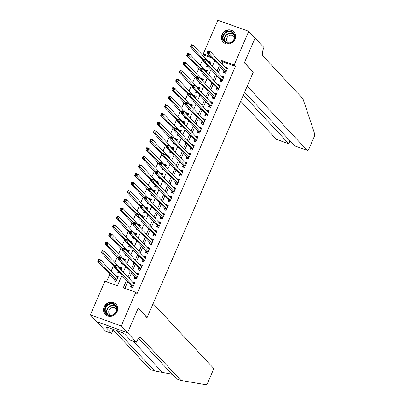 <?xml version="1.0" encoding="UTF-8"?>
<svg xmlns="http://www.w3.org/2000/svg" width="405" height="405" viewBox="0 0 405 405"><rect width="100%" height="100%" fill="white"/><g stroke="black" fill="none" stroke-linecap="round" stroke-linejoin="round"><path stroke-width="0.61" d="M234.976 39.27A7.391 6.804 136.9 0 1 223.064 41.983A7.391 6.804 136.9 0 1 221.95 34.602A7.391 6.804 136.9 0 1 233.862 31.889A7.391 6.804 136.9 0 1 234.976 39.27M117.131 311.592A7.391 6.804 136.9 0 1 105.219 314.305A7.391 6.804 136.9 0 1 104.11 306.924A7.391 6.804 136.9 0 1 116.022 304.206A7.391 6.804 136.9 0 1 117.131 311.592M211.856 57.89L204.545 55.267L203.28 53.916L217.844 20.25L248.731 31.322L255.059 38.095L244.387 62.75L253.246 72.232L147.096 317.535L138.237 308.053L127.565 332.713L96.679 321.641L90.35 314.872L104.92 281.207L117.44 285.697L121.91 275.365M204.545 55.267L203.938 56.675M202.571 59.834L200.227 65.251M198.86 68.41L196.511 73.826M195.144 76.985L192.8 82.402M191.433 85.561L189.089 90.978M187.723 94.137L185.379 99.559M184.012 102.718L181.668 108.135M180.301 111.294L177.957 116.711M176.59 119.87L174.241 125.287M172.874 128.446L170.53 133.868M169.163 137.027L166.819 142.444M165.453 145.603L163.109 151.019M161.742 154.178L159.398 159.595M158.031 162.754L155.687 168.171M154.32 171.33L151.976 176.752M150.609 179.911L148.26 185.328M146.894 188.487L144.55 193.904M143.183 197.063L140.839 202.48M139.472 205.639L137.128 211.061M135.761 214.22L133.417 219.637M132.05 222.796L129.706 228.212M128.339 231.371L125.99 236.788M124.624 239.947L122.28 245.364M120.913 248.523L118.569 253.945M117.202 257.104L114.858 262.521M113.491 265.68L111.147 271.097M109.78 274.256L106.525 281.779M224.041 70.931L223.393 72.429L225.479 73.178L227.706 68.03L225.62 67.286L225.408 67.772M220.33 79.507L219.682 81.005L221.768 81.754L223.995 76.611L221.91 75.862L221.697 76.348M216.619 88.082L215.971 89.586L218.057 90.33L220.285 85.187L218.194 84.437L217.986 84.923M212.909 96.658L212.255 98.162L214.346 98.911L216.569 93.763L214.483 93.013L214.275 93.499M209.198 105.239L208.545 106.738L210.63 107.487L212.858 102.338L210.772 101.589L210.565 102.08M205.482 113.815L204.834 115.314L206.92 116.063L209.147 110.914L207.061 110.17L206.849 110.656M201.771 122.391L201.123 123.889L203.209 124.639L205.436 119.495L203.35 118.746L203.138 119.232M198.06 130.967L197.412 132.47L199.498 133.215L201.725 128.071L199.64 127.322L199.427 127.808M194.349 139.543L193.701 141.046L195.787 141.796L198.015 136.647L195.924 135.898L195.716 136.384M190.639 148.124L189.985 149.622L192.076 150.371L194.304 145.223L192.213 144.479L192.005 144.965M186.928 156.7L186.275 158.198L188.36 158.947L190.588 153.804L188.502 153.055L188.295 153.541M183.212 165.275L182.564 166.779L184.65 167.523L186.877 162.38L184.791 161.63L184.579 162.116M179.501 173.851L178.853 175.355L180.939 176.104L183.166 170.956L181.081 170.206L180.868 170.692M175.79 182.432L175.142 183.931L177.228 184.68L179.456 179.531L177.37 178.782L177.157 179.273M172.079 191.008L171.431 192.507L173.517 193.256L175.745 188.112L173.659 187.363L173.446 187.849M168.369 199.584L167.716 201.082L169.806 201.832L172.034 196.688L169.943 195.939L169.735 196.425M164.658 208.16L164.005 209.663L166.096 210.408L168.318 205.264L166.232 204.515L166.025 205.001M160.942 216.736L160.294 218.239L162.38 218.989L164.607 213.84L162.521 213.091L162.309 213.577M157.231 225.317L156.583 226.815L158.669 227.564L160.896 222.416L158.811 221.672L158.598 222.158M153.52 233.893L152.872 235.391L154.958 236.14L157.186 230.997L155.1 230.248L154.887 230.734M149.81 242.468L149.161 243.972L151.247 244.716L153.475 239.573L151.389 238.823L151.176 239.309M146.099 251.044L145.451 252.548L147.536 253.297L149.764 248.149L147.673 247.399L147.466 247.885M142.388 259.625L141.735 261.124L143.826 261.873L146.048 256.724L143.962 255.98L143.755 256.466M138.677 268.201L138.024 269.7L140.11 270.449L142.337 265.305L140.251 264.556L140.044 265.042M134.961 276.777L134.313 278.281L136.399 279.025L138.626 273.881L136.541 273.132L136.328 273.618M117.784 277.486L116.134 275.724L115.926 276.21M114.559 279.369L113.906 280.867L115.997 281.617L118.219 276.473L116.134 275.724M121.495 268.91L119.845 267.148L119.637 267.634M118.068 271.254L117.622 272.292L119.718 273.016M125.206 260.334L123.56 258.567L123.348 259.058M121.783 262.673L121.333 263.716L123.429 264.44M128.917 251.753L127.271 249.991L127.059 250.477M125.494 254.097L125.044 255.14L127.14 255.859M132.627 243.177L130.982 241.415L130.769 241.901M129.205 245.521L128.755 246.564L130.85 247.283M136.338 234.601L134.693 232.84L134.48 233.326M132.916 236.945L132.465 237.983L134.566 238.707M140.054 226.025L138.404 224.264L138.196 224.75M136.627 228.364L136.176 229.407L138.277 230.131M143.765 217.45L142.115 215.683L141.907 216.169M140.338 219.788L139.887 220.831L141.988 221.55M147.476 208.869L145.83 207.107L145.618 207.593M144.053 211.213L143.603 212.255L145.699 212.974M151.186 200.293L149.541 198.531L149.329 199.017M147.764 202.637L147.314 203.674L149.41 204.398M154.897 191.717L153.252 189.955L153.039 190.441M151.475 194.061L151.024 195.099L153.12 195.823M158.608 183.141L156.963 181.374L156.75 181.86M155.186 185.48L154.735 186.523L156.836 187.247M162.324 174.56L160.674 172.798L160.466 173.284M158.897 176.904L158.446 177.947L160.547 178.666M166.035 165.984L164.384 164.222L164.177 164.708M162.607 168.328L162.157 169.371L164.258 170.09M169.746 157.408L168.095 155.647L167.888 156.133M166.323 159.752L165.873 160.79L167.969 161.514M173.456 148.832L171.811 147.071L171.598 147.557M170.034 151.171L169.584 152.214L171.679 152.938M177.167 140.257L175.522 138.49L175.309 138.976M173.745 142.595L173.294 143.638L175.39 144.357M180.878 131.676L179.233 129.914L179.02 130.4M177.456 134.02L177.005 135.062L179.101 135.781M184.594 123.1L182.944 121.338L182.731 121.824M181.167 125.444L180.716 126.481L182.817 127.205M188.305 114.524L186.654 112.762L186.447 113.248M184.877 116.868L184.427 117.906L186.528 118.63M192.016 105.948L190.365 104.181L190.158 104.667M188.588 108.287L188.138 109.33L190.239 110.054M195.726 97.367L194.081 95.605L193.868 96.091M192.304 99.711L191.854 100.754L193.949 101.473M199.437 88.791L197.792 87.029L197.579 87.515M196.015 91.135L195.564 92.173L197.66 92.897M203.148 80.215L201.503 78.454L201.29 78.94M199.726 82.559L199.275 83.597L201.371 84.321M206.859 71.639L205.214 69.878L205.001 70.364M203.437 73.978L202.986 75.021L205.087 75.745M121.085 269.857L121.935 267.892L119.845 267.148M124.796 261.281L125.646 259.316L123.56 258.567M128.506 252.7L129.357 250.741L127.271 249.991M132.217 244.124L133.068 242.165L130.982 241.415M135.933 235.548L136.779 233.589L134.693 232.84M139.644 226.972L140.489 225.008L138.404 224.264M143.355 218.391L144.205 216.432L142.115 215.683M147.066 209.815L147.916 207.856L145.83 207.107M150.776 201.239L151.627 199.28L149.541 198.531M154.487 192.664L155.338 190.699L153.252 189.955M158.203 184.088L159.049 182.123L156.963 181.374M161.914 175.507L162.759 173.548L160.674 172.798M165.625 166.931L166.47 164.972L164.384 164.222M169.336 158.355L170.186 156.396L168.095 155.647M173.046 149.779L173.897 147.815L171.811 147.071M176.757 141.198L177.608 139.239L175.522 138.49M180.468 132.622L181.319 130.663L179.233 129.914M184.184 124.046L185.029 122.087L182.944 121.338M187.895 115.471L188.74 113.506L186.654 112.762M191.606 106.895L192.456 104.93L190.365 104.181M195.316 98.314L196.167 96.355L194.081 95.605M199.027 89.738L199.878 87.779L197.792 87.029M202.738 81.162L203.588 79.203L201.503 78.454M206.454 72.586L207.299 70.622L205.214 69.878M207.147 65.402L206.697 66.445L208.798 67.164M210.165 64.005L211.01 62.046L208.924 61.297L208.717 61.783M126.527 280.3L123.282 287.788L135.807 292.278L137.072 293.63L235.427 66.344L222.907 61.854L221.95 64.066M220.583 67.225L218.239 72.647M216.872 75.806L214.523 81.223M213.157 84.382L210.813 89.799M209.446 92.958L207.102 98.374M205.735 101.534L203.391 106.955M202.024 110.114L199.68 115.531M198.313 118.69L195.969 124.107M194.602 127.266L192.253 132.683M190.887 135.842L188.543 141.259M187.176 144.418L184.832 149.84M183.465 152.999L181.121 158.416M179.754 161.575L177.41 166.992M176.043 170.151L173.699 175.567M172.333 178.727L169.984 184.148M168.617 187.307L166.273 192.724M164.906 195.883L162.562 201.3M161.195 204.459L158.851 209.876M157.484 213.035L155.14 218.452M153.773 221.611L151.429 227.033M150.063 230.192L147.719 235.609M146.352 238.768L144.003 244.185M142.636 247.344L140.292 252.76M138.925 255.919L136.581 261.341M135.214 264.5L132.87 269.917M131.504 273.076L129.16 278.493M127.793 281.652L124.887 288.365M131.25 285.353L130.602 286.856L132.688 287.606L134.916 282.457L132.83 281.708L132.617 282.194M146.828 317.439L147.096 317.535M127.565 332.713L121.237 325.944L90.35 314.872M248.731 31.322L234.161 64.987L221.641 60.497L220.684 62.714M235.427 66.344L234.161 64.987M135.807 292.278L121.237 325.944M219.318 65.873L216.974 71.29M215.607 74.449L213.258 79.866M211.891 83.025L209.547 88.447M208.18 91.606L205.836 97.023M204.469 100.182L202.125 105.599M200.758 108.758L198.415 114.175M197.048 117.334L194.704 122.755M193.337 125.909L190.988 131.331M189.621 134.49L187.277 139.907M185.91 143.066L183.566 148.483M182.199 151.642L179.855 157.059M178.489 160.218L176.145 165.64M174.778 168.799L172.434 174.216M171.067 177.375L168.718 182.792M167.351 185.951L165.007 191.368M163.64 194.527L161.296 199.948M159.929 203.107L157.585 208.524M156.219 211.683L153.875 217.1M152.508 220.259L150.164 225.676M148.797 228.835L146.453 234.252M145.086 237.411L142.737 242.833M141.37 245.992L139.026 251.409M137.66 254.568L135.316 259.985M133.949 263.144L131.605 268.561M130.238 271.72L127.894 277.142M210.59 56.538L203.28 53.916M123.277 272.206L125.626 266.784M126.993 263.625L129.337 258.208M130.704 255.049L133.048 249.632M134.414 246.473L136.758 241.056M138.125 237.897L140.469 232.475M141.836 229.316L144.18 223.899M145.547 220.74L147.896 215.323M149.263 212.164L151.607 206.747M152.974 203.588L155.317 198.172M156.684 195.013L159.028 189.591M160.395 186.432L162.739 181.015M164.106 177.856L166.45 172.439M167.817 169.28L170.161 163.863M171.533 160.704L173.877 155.282M175.244 152.123L177.587 146.706M178.954 143.547L181.298 138.13M182.665 134.971L185.009 129.554M186.376 126.395L188.72 120.979M190.087 117.82L192.431 112.398M193.798 109.239L196.147 103.822M197.513 100.663L199.857 95.246M201.224 92.087L203.568 86.67M204.935 83.511L207.279 78.089M208.646 74.93L210.99 69.513M212.357 66.354L214.701 60.937M222.907 61.854L221.641 60.497M134.475 283.47L132.83 281.708M210.575 63.058L208.924 61.297M138.186 274.894L136.541 273.132M141.902 266.318L140.251 264.556M145.613 257.742L143.962 255.98M149.323 249.166L147.673 247.399M153.034 240.585L151.389 238.823M156.745 232.009L155.1 230.248M160.456 223.433L158.811 221.672M164.172 214.858L162.521 213.091M167.883 206.277L166.232 204.515M171.593 197.701L169.943 195.939M175.304 189.125L173.659 187.363M179.015 180.549L177.37 178.782M182.726 171.968L181.081 170.206M186.437 163.392L184.791 161.63M190.153 154.816L188.502 153.055M193.863 146.24L192.213 144.479M197.574 137.665L195.924 135.898M201.285 129.084L199.64 127.322M204.996 120.508L203.35 118.746M208.707 111.932L207.061 110.17M212.423 103.356L210.772 101.589M216.133 94.775L214.483 93.013M219.844 86.199L218.194 84.437M223.555 77.623L221.91 75.862M227.266 69.047L225.62 67.286M133.615 283.262L134.455 283.525M131.782 287.277L131.524 285.733A0.947 0.334 109.7 0 0 131.453 285.571L114.316 267.239L115.248 265.093L117.334 265.842L134.268 283.956M116.098 265.908L117.334 265.842L116.402 267.983L114.316 267.239L114.893 266.465L115.729 266.763L116.098 265.908L115.263 265.609L114.893 266.465M133.336 286.102L116.402 267.983L115.729 266.763M115.248 265.093L115.263 265.609M117.759 277.541L116.918 277.273M117.572 277.972L100.637 259.858L99.711 262L97.625 261.25L114.762 279.587A0.947 0.334 -70.3 0 1 114.828 279.749L115.086 281.293M98.197 260.481L97.625 261.25L98.552 259.109L100.637 259.858L98.572 259.625L98.197 260.481L99.033 260.779L99.407 259.924M99.033 260.779L99.711 262L116.645 280.118M98.572 259.625L98.552 259.109M116.954 308.326A6.399 5.888 136.9 0 1 111.471 315.495A6.399 5.888 136.9 0 1 104.692 310.62A6.399 5.888 136.9 0 1 110.175 303.451A6.399 5.888 136.9 0 1 116.954 308.326M105.27 310.67A5.923 5.452 -43.1 0 0 106.621 313.652A5.923 5.452 -43.1 0 0 113.213 314.619A5.923 5.452 -43.1 0 0 116.625 308.549A5.923 5.452 -43.1 0 0 115.278 305.562A5.923 5.452 -43.1 0 0 108.687 304.6A5.923 5.452 -43.1 0 0 105.27 310.67M116.61 309.876A4.217 3.883 -43.1 0 0 115.881 308.706A4.217 3.883 -43.1 0 0 111.183 308.018A4.217 3.883 -43.1 0 0 108.753 312.341A4.217 3.883 -43.1 0 0 109.715 314.467A4.217 3.883 -43.1 0 0 110.833 315.277M116.726 305.117A7.346 6.763 -43.1 0 0 116.189 304.459A7.346 6.763 -43.1 0 0 108.014 303.264A7.346 6.763 -43.1 0 0 103.781 310.787A7.346 6.763 -43.1 0 0 105.457 314.488A7.346 6.763 -43.1 0 0 106.08 315.07M234.799 36.01A6.399 5.888 136.9 0 1 229.311 43.178A6.399 5.888 136.9 0 1 222.532 38.298A6.399 5.888 136.9 0 1 228.02 31.129A6.399 5.888 136.9 0 1 234.799 36.01M223.114 38.348A5.923 5.452 -43.1 0 0 224.466 41.335A5.923 5.452 -43.1 0 0 231.058 42.297A5.923 5.452 -43.1 0 0 234.47 36.227A5.923 5.452 -43.1 0 0 233.118 33.245A5.923 5.452 -43.1 0 0 226.527 32.279A5.923 5.452 -43.1 0 0 223.114 38.348M234.454 37.559A4.217 3.883 -43.1 0 0 233.72 36.384A4.217 3.883 -43.1 0 0 229.027 35.701A4.217 3.883 -43.1 0 0 226.597 40.019A4.217 3.883 -43.1 0 0 227.559 42.145A4.217 3.883 -43.1 0 0 228.678 42.955M234.571 32.795A7.346 6.763 -43.1 0 0 234.034 32.137A7.346 6.763 -43.1 0 0 225.858 30.942A7.346 6.763 -43.1 0 0 221.626 38.47A7.346 6.763 -43.1 0 0 223.297 42.171A7.346 6.763 -43.1 0 0 223.919 42.753M113.101 329.797L150.088 369.37L154.659 371.005L172.145 374.25M153.125 303.593L213.116 367.775A2.845 1.007 109.7 0 1 212.762 371.162L207.694 382.872A2.845 1.007 109.7 0 1 206.039 384.75L180.974 380.442L140.981 337.654A6.637 2.344 109.7 0 0 140.621 337.411A6.637 2.344 109.7 0 0 136.612 341.764L136.404 342.235L127.545 332.758L138.181 308.185L147.04 317.662L153.125 303.593M136.404 342.235L130.354 340.063L124.684 333.998L123.348 333.517L122.588 332.707L106.48 326.931L107.239 327.746L105.902 327.265L111.572 333.33L105.523 331.163L96.679 321.641M96.663 321.681L127.545 332.758M180.974 380.442L176.403 378.802L138.642 338.403M116.979 330.698L154.659 371.005M111.572 333.33L113.289 329.371M107.239 327.746L107.441 327.275M240.717 101.184L276.321 139.274L288.8 143.75L290.046 140.869M243.344 95.119L288.912 143.841L276.473 139.381A2.845 1.007 -70.3 0 1 276.321 139.274M253.302 72.1L247.217 86.169L307.203 150.351A2.845 1.007 109.7 0 0 307.36 150.452A2.845 1.007 109.7 0 0 309.076 148.589L314.143 136.88A2.845 1.007 109.7 0 0 314.65 133.766L302.899 98.688L262.906 55.9A6.637 2.344 -70.3 0 1 263.731 48.003L263.933 47.527L255.079 38.05L244.443 62.623L253.039 72.009M244.59 92.234L294.724 145.876L307.203 150.351M307.36 150.452L294.724 145.876M290.188 141.021L288.912 143.841M137.325 274.681L138.166 274.949M135.493 278.701L135.235 277.157A0.947 0.334 109.7 0 0 135.164 276.995L118.027 258.658L118.959 256.517L121.044 257.266L137.978 275.38M119.809 257.332L121.044 257.266L120.118 259.408L118.027 258.658L118.604 257.889L119.44 258.188L119.809 257.332L118.974 257.033L118.604 257.889M137.052 277.526L120.118 259.408L119.44 258.188M118.959 256.517L118.974 257.033M141.036 266.105L141.877 266.368M139.204 270.125L138.945 268.581A0.947 0.334 109.7 0 0 138.88 268.419L121.743 250.082L122.669 247.941L124.755 248.685L141.689 266.804M123.52 248.756L124.755 248.685L123.829 250.832L121.743 250.082L122.315 249.313L123.15 249.612L123.52 248.756L122.69 248.452L122.315 249.313M140.763 268.95L123.829 250.832L123.15 249.612M122.669 247.941L122.69 248.452M144.747 257.529L145.587 257.793M142.914 261.549L142.656 260.005A0.947 0.334 109.7 0 0 142.59 259.838L125.454 241.507L126.38 239.36L128.466 240.109L145.4 258.228M127.236 240.175L128.466 240.109L127.54 242.256L125.454 241.507L126.026 240.737L126.861 241.036L127.236 240.175L126.4 239.876L126.026 240.737M144.474 260.369L127.54 242.256L126.861 241.036M126.38 239.36L126.4 239.876M148.463 248.953L149.298 249.217M146.63 252.968L146.367 251.424A0.947 0.334 109.7 0 0 146.301 251.262L129.165 232.931L130.091 230.784L132.177 231.533L149.111 249.652M130.947 231.599L132.177 231.533L131.25 233.675L129.165 232.931L129.742 232.156L130.572 232.46L130.947 231.599L130.111 231.301L129.742 232.156M148.184 251.794L131.25 233.675L130.572 232.46M130.091 230.784L130.111 231.301M121.47 268.96L120.629 268.697M118.66 271.882L118.802 272.717M121.282 269.396L104.348 251.277L103.422 253.424L101.336 252.674L114.519 266.779M101.913 251.905L101.336 252.674L102.262 250.533L104.348 251.277L102.283 251.044L101.913 251.905L102.743 252.204L103.118 251.343M102.743 252.204L103.422 253.424L114.954 265.761M102.283 251.044L102.262 250.533M125.18 260.385L124.345 260.121M122.371 263.306L122.512 264.141M124.993 260.82L108.064 242.701L107.133 244.848L105.047 244.099L118.23 258.198M105.624 243.329L105.047 244.099L105.973 241.952L108.064 242.701L105.994 242.468L105.624 243.329L106.459 243.628L106.829 242.767M106.459 243.628L107.133 244.848L118.665 257.185M105.994 242.468L105.973 241.952M128.896 251.809L128.056 251.545M126.082 254.73L126.223 255.56M128.709 252.244L111.775 234.125L110.843 236.267L108.758 235.523L121.94 249.622M109.335 234.748L108.758 235.523L109.684 233.376L111.775 234.125L109.704 233.893L109.335 234.748L110.17 235.047L110.54 234.191M110.17 235.047L110.843 236.267L122.381 248.609M109.704 233.893L109.684 233.376M132.607 243.233L131.767 242.965M129.792 246.149L129.934 246.984M132.42 243.663L115.486 225.55L114.559 227.691L112.468 226.942L125.651 241.046M113.046 226.172L112.468 226.942L113.4 224.8L115.486 225.55L113.415 225.317L113.046 226.172L113.881 226.471L114.251 225.615M113.881 226.471L114.559 227.691L126.092 240.033M113.415 225.317L113.4 224.8M152.174 240.378L153.014 240.641M150.341 244.392L150.078 242.848A0.947 0.334 109.7 0 0 150.012 242.686L132.875 224.35L133.802 222.208L135.893 222.958L152.822 241.071M134.657 223.023L135.893 222.958L134.961 225.099L132.875 224.35L133.453 223.58L134.288 223.879L134.657 223.023L133.822 222.725L133.453 223.58M151.895 243.218L134.961 225.099L134.288 223.879M133.802 222.208L133.822 222.725M136.318 234.657L135.478 234.389M133.503 237.573L133.645 238.408M136.131 235.087L119.197 216.969L118.27 219.115L116.184 218.366L129.362 232.47M116.756 217.596L116.184 218.366L117.111 216.224L119.197 216.969L117.126 216.736L116.756 217.596L117.592 217.895L117.961 217.04M117.592 217.895L118.27 219.115L129.802 231.452M117.126 216.736L117.111 216.224M155.885 231.797L156.725 232.065M154.052 235.816L153.794 234.272A0.947 0.334 109.7 0 0 153.723 234.11L136.586 215.774L137.518 213.632L139.603 214.377L156.538 232.495M138.368 214.447L139.603 214.377L138.672 216.523L136.586 215.774L137.163 215.004L137.999 215.303L138.368 214.447L137.533 214.149L137.163 215.004M155.606 234.642L138.672 216.523L137.999 215.303M137.518 213.632L137.533 214.149M140.029 226.076L139.188 225.813M137.219 228.997L137.356 229.832M139.841 226.511L122.907 208.393L121.981 210.539L119.895 209.79L133.073 223.894M120.467 209.02L119.895 209.79L120.822 207.644L122.907 208.393L120.842 208.16L120.467 209.02L121.303 209.319L121.672 208.459M121.303 209.319L121.981 210.539L133.513 222.877M120.842 208.16L120.822 207.644M159.595 223.221L160.436 223.484M157.763 227.24L157.505 225.696A0.947 0.334 109.7 0 0 157.434 225.529L140.297 207.198L141.229 205.052L143.314 205.801L160.248 223.919M142.079 205.867L143.314 205.801L142.388 207.947L140.297 207.198L140.874 206.428L141.709 206.727L142.079 205.867L141.244 205.568L140.874 206.428M159.322 226.061L142.388 207.947L141.709 206.727M141.229 205.052L141.244 205.568M143.74 217.5L142.899 217.237M140.93 220.421L141.072 221.251M143.552 217.936L126.618 199.817L125.692 201.958L123.606 201.214L136.789 215.313M124.178 200.44L123.606 201.214L124.532 199.068L126.618 199.817L124.553 199.584L124.178 200.44L125.013 200.743L125.388 199.883M125.013 200.743L125.692 201.958L137.224 214.301M124.553 199.584L124.532 199.068M163.306 214.645L164.147 214.908M161.473 218.66L161.215 217.115A0.947 0.334 109.7 0 0 161.144 216.953L144.013 198.622L144.939 196.476L147.025 197.225L163.959 215.344M145.79 197.291L147.025 197.225L146.099 199.371L144.013 198.622L144.585 197.853L145.42 198.151L145.79 197.291L144.96 196.992L144.585 197.853M163.033 217.485L146.099 199.371L145.42 198.151M144.939 196.476L144.96 196.992M147.45 208.924L146.615 208.661M144.641 211.84L144.782 212.676M147.263 209.355L130.329 191.241L129.403 193.382L127.317 192.633L140.5 206.737M127.894 191.864L127.317 192.633L128.243 190.492L130.329 191.241L128.263 191.008L127.894 191.864L128.724 192.162L129.099 191.307M128.724 192.162L129.403 193.382L140.935 205.725M128.263 191.008L128.243 190.492M167.017 206.069L167.857 206.332M165.184 210.084L164.926 208.54A0.947 0.334 109.7 0 0 164.86 208.378L147.724 190.046L148.65 187.9L150.736 188.649L167.67 206.763M149.506 188.715L150.736 188.649L149.81 190.79L147.724 190.046L148.296 189.272L149.131 189.57L149.506 188.715L148.67 188.416L148.296 189.272M166.744 208.909L149.81 190.79L149.131 189.57M148.65 187.9L148.67 188.416M151.166 200.348L150.326 200.08M148.352 203.264L148.493 204.1M150.979 200.779L134.045 182.66L133.113 184.807L131.028 184.057L144.21 198.161M131.605 183.288L131.028 184.057L131.954 181.916L134.045 182.66L131.974 182.432L131.605 183.288L132.44 183.586L132.81 182.731M132.44 183.586L133.113 184.807L144.651 197.144M131.974 182.432L131.954 181.916M170.728 197.488L171.568 197.756M168.9 201.508L168.637 199.964A0.947 0.334 109.7 0 0 168.571 199.802L151.435 181.465L152.361 179.324L154.447 180.073L171.381 198.187M153.217 180.139L154.447 180.073L153.52 182.215L151.435 181.465L152.007 180.696L152.842 180.994L153.217 180.139L152.381 179.84L152.007 180.696M170.454 200.333L153.52 182.215L152.842 180.994M152.361 179.324L152.381 179.84M154.877 191.767L154.037 191.504M152.062 194.689L152.204 195.524M154.69 192.203L137.756 174.084L136.824 176.231L134.738 175.481L147.921 189.586M135.316 174.712L134.738 175.481L135.67 173.335L137.756 174.084L135.685 173.851L135.316 174.712L136.151 175.011L136.52 174.15M136.151 175.011L136.824 176.231L148.362 188.568M135.685 173.851L135.67 173.335M174.444 188.912L175.279 189.175M172.611 192.932L172.348 191.388A0.947 0.334 109.7 0 0 172.282 191.226L155.145 172.889L156.072 170.748L158.158 171.492L175.092 189.611M156.927 171.563L158.158 171.492L157.231 173.639L155.145 172.889L155.722 172.12L156.558 172.419L156.927 171.563L156.092 171.259L155.722 172.12M174.165 191.757L157.231 173.639L156.558 172.419M156.072 170.748L156.092 171.259M158.588 183.192L157.748 182.928M155.773 186.113L155.915 186.948M158.401 183.627L141.466 165.508L140.54 167.655L138.449 166.906L151.632 181.005M139.026 166.136L138.449 166.906L139.381 164.759L141.466 165.508L139.396 165.275L139.026 166.136L139.862 166.435L140.231 165.574M139.862 166.435L140.54 167.655L152.072 179.992M139.396 165.275L139.381 164.759M178.154 180.336L178.995 180.6M176.322 184.356L176.059 182.812A0.947 0.334 109.7 0 0 175.993 182.645L158.856 164.314L159.783 162.167L161.873 162.916L178.807 181.035M160.638 162.982L161.873 162.916L160.942 165.063L158.856 164.314L159.433 163.544L160.269 163.843L160.638 162.982L159.803 162.683L159.433 163.544M177.876 183.176L160.942 165.063L160.269 163.843M159.783 162.167L159.803 162.683M162.299 174.616L161.458 174.352M159.489 177.537L159.626 178.367M162.111 175.046L145.177 156.932L144.251 159.074L142.165 158.33L155.343 172.429M142.737 157.555L142.165 158.33L143.092 156.183L145.177 156.932L143.112 156.7L142.737 157.555L143.573 157.854L143.942 156.998M143.573 157.854L144.251 159.074L155.783 171.416M143.112 156.7L143.092 156.183M181.865 171.76L182.706 172.024M180.033 175.775L179.774 174.231A0.947 0.334 109.7 0 0 179.704 174.069L162.567 155.738L163.498 153.591L165.584 154.34L182.518 172.459M164.349 154.406L165.584 154.34L164.658 156.482L162.567 155.738L163.144 154.963L163.979 155.262L164.349 154.406L163.514 154.108L163.144 154.963M181.587 174.601L164.658 156.482L163.979 155.262M163.498 153.591L163.514 154.108M166.01 166.04L165.169 165.772M163.2 168.956L163.336 169.791M165.822 166.47L148.888 148.357L147.962 150.498L145.876 149.749L159.054 163.853M146.448 148.979L145.876 149.749L146.802 147.607L148.888 148.357L146.823 148.124L146.448 148.979L147.283 149.278L147.658 148.422M147.283 149.278L147.962 150.498L159.494 162.84M146.823 148.124L146.802 147.607M185.576 163.185L186.416 163.448M183.743 167.199L183.485 165.655A0.947 0.334 109.7 0 0 183.414 165.493L166.278 147.157L167.209 145.015L169.295 145.765L186.229 163.878M168.06 145.83L169.295 145.765L168.369 147.906L166.278 147.157L166.855 146.387L167.69 146.686L168.06 145.83L167.224 145.532L166.855 146.387M185.303 166.025L168.369 147.906L167.69 146.686M167.209 145.015L167.224 145.532M169.72 157.459L168.885 157.196M166.911 160.38L167.052 161.215M169.533 157.894L152.599 139.776L151.673 141.922L149.587 141.173L162.769 155.277M150.164 140.403L149.587 141.173L150.513 139.031L152.599 139.776L150.533 139.543L150.164 140.403L150.994 140.702L151.369 139.846M150.994 140.702L151.673 141.922L163.205 154.259M150.533 139.543L150.513 139.031M189.287 154.604L190.127 154.872M187.454 158.623L187.196 157.079A0.947 0.334 109.7 0 0 187.13 156.917L169.994 138.581L170.92 136.439L173.006 137.184L189.94 155.302M171.771 137.255L173.006 137.184L172.079 139.33L169.994 138.581L170.566 137.811L171.401 138.11L171.771 137.255L170.94 136.956L170.566 137.811M189.013 157.449L172.079 139.33L171.401 138.11M170.92 136.439L170.94 136.956M173.436 148.883L172.596 148.62M170.621 151.804L170.763 152.639M173.244 149.318L156.315 131.2L155.383 133.346L153.298 132.597L166.48 146.701M153.875 131.827L153.298 132.597L154.224 130.451L156.315 131.2L154.244 130.967L153.875 131.827L154.71 132.126L155.08 131.266M154.71 132.126L155.383 133.346L166.921 145.684M154.244 130.967L154.224 130.451M192.998 146.028L193.838 146.291M191.165 150.047L190.907 148.503A0.947 0.334 109.7 0 0 190.841 148.336L173.704 130.005L174.631 127.858L176.717 128.608L193.651 146.726M175.486 128.674L176.717 128.608L175.79 130.754L173.704 130.005L174.277 129.236L175.112 129.534L175.486 128.674L174.651 128.375L174.277 129.236M192.724 148.868L175.79 130.754L175.112 129.534M174.631 127.858L174.651 128.375M177.147 140.307L176.307 140.044M174.332 143.228L174.474 144.058M176.96 140.743L160.026 122.624L159.094 124.765L157.008 124.021L170.191 138.12M157.585 123.247L157.008 124.021L157.94 121.875L160.026 122.624L157.955 122.391L157.585 123.247L158.421 123.55L158.79 122.69M158.421 123.55L159.094 124.765L170.632 137.108M157.955 122.391L157.94 121.875M196.714 137.452L197.549 137.715M194.881 141.466L194.618 139.922A0.947 0.334 109.7 0 0 194.552 139.76L177.415 121.429L178.342 119.283L180.427 120.032L197.362 138.151M179.197 120.098L180.427 120.032L179.501 122.178L177.415 121.429L177.992 120.655L178.823 120.958L179.197 120.098L178.362 119.799L177.992 120.655M196.435 140.292L179.501 122.178L178.823 120.958M178.342 119.283L178.362 119.799M180.858 131.731L180.017 131.468M178.043 134.647L178.185 135.483M180.67 132.162L163.736 114.048L162.81 116.189L160.719 115.44L173.902 129.544M161.296 114.671L160.719 115.44L161.651 113.299L163.736 114.048L161.666 113.815L161.296 114.671L162.132 114.969L162.501 114.114M162.132 114.969L162.81 116.189L174.342 128.532M161.666 113.815L161.651 113.299M200.424 128.876L201.265 129.139M198.592 132.891L198.328 131.347A0.947 0.334 109.7 0 0 198.263 131.185L181.126 112.853L182.053 110.707L184.143 111.456L201.077 129.57M182.908 111.522L184.143 111.456L183.212 113.597L181.126 112.853L181.703 112.079L182.539 112.377L182.908 111.522L182.073 111.223L181.703 112.079M200.146 131.716L183.212 113.597L182.539 112.377M182.053 110.707L182.073 111.223M184.569 123.155L183.728 122.887M181.754 126.071L181.896 126.907M184.381 123.586L167.447 105.467L166.521 107.614L164.435 106.864L177.613 120.968M165.007 106.095L164.435 106.864L165.361 104.723L167.447 105.467L165.377 105.239L165.007 106.095L165.842 106.393L166.212 105.538M165.842 106.393L166.521 107.614L178.053 119.951M165.377 105.239L165.361 104.723M204.135 120.295L204.976 120.563M202.303 124.315L202.044 122.771A0.947 0.334 109.7 0 0 201.973 122.609L184.837 104.272L185.768 102.131L187.854 102.88L204.788 120.994M186.619 102.946L187.854 102.88L186.923 105.022L184.837 104.272L185.414 103.503L186.249 103.801L186.619 102.946L185.784 102.647L185.414 103.503M203.857 123.14L186.923 105.022L186.249 103.801M185.768 102.131L185.784 102.647M188.279 114.574L187.439 114.311M185.47 117.496L185.606 118.331M188.092 115.01L171.158 96.891L170.232 99.038L168.146 98.288L181.324 112.393M168.718 97.519L168.146 98.288L169.072 96.142L171.158 96.891L169.093 96.658L168.718 97.519L169.553 97.818L169.928 96.957M169.553 97.818L170.232 99.038L181.764 111.375M169.093 96.658L169.072 96.142M207.846 111.719L208.686 111.982M206.013 115.739L205.755 114.195A0.947 0.334 109.7 0 0 205.684 114.033L188.548 95.696L189.479 93.555L191.565 94.299L208.499 112.418M190.33 94.365L191.565 94.299L190.639 96.446L188.548 95.696L189.125 94.927L189.96 95.226L190.33 94.365L189.494 94.066L189.125 94.927M207.573 114.564L190.639 96.446L189.96 95.226M189.479 93.555L189.494 94.066M191.99 105.999L191.15 105.735M189.181 108.92L189.322 109.75M191.803 106.434L174.869 88.315L173.942 90.462L171.857 89.713L185.039 103.812M172.429 88.943L171.857 89.713L172.783 87.566L174.869 88.315L172.803 88.082L172.429 88.943L173.264 89.242L173.639 88.381M173.264 89.242L173.942 90.462L185.475 102.799M172.803 88.082L172.783 87.566M211.557 103.143L212.397 103.407M209.724 107.163L209.466 105.619A0.947 0.334 109.7 0 0 209.4 105.452L192.264 87.121L193.19 84.974L195.276 85.723L212.21 103.842M194.041 85.789L195.276 85.723L194.349 87.87L192.264 87.121L192.836 86.351L193.671 86.65L194.041 85.789L193.21 85.49L192.836 86.351M211.283 105.983L194.349 87.87L193.671 86.65M193.19 84.974L193.21 85.49M195.701 97.423L194.866 97.159M192.891 100.344L193.033 101.174M195.514 97.853L178.58 79.739L177.653 81.881L175.567 81.137L188.75 95.236M176.145 80.362L175.567 81.137L176.494 78.99L178.58 79.739L176.514 79.507L176.145 80.362L176.98 80.661L177.349 79.805M176.98 80.661L177.653 81.881L189.186 94.223M176.514 79.507L176.494 78.99M215.268 94.567L216.108 94.831M213.435 98.582L213.177 97.038A0.947 0.334 109.7 0 0 213.111 96.876L195.974 78.545L196.901 76.398L198.987 77.147L215.921 95.266M197.756 77.213L198.987 77.147L198.06 79.289L195.974 78.545L196.547 77.77L197.382 78.069L197.756 77.213L196.921 76.915L196.547 77.77M214.994 97.408L198.06 79.289L197.382 78.069M196.901 76.398L196.921 76.915M199.417 88.847L198.577 88.579M196.602 91.763L196.744 92.598M199.23 89.277L182.296 71.164L181.364 73.305L179.278 72.556L192.461 86.66M179.855 71.786L179.278 72.556L180.205 70.414L182.296 71.164L180.225 70.931L179.855 71.786L180.691 72.085L181.06 71.229M180.691 72.085L181.364 73.305L192.901 85.647M180.225 70.931L180.205 70.414M218.983 85.987L219.819 86.255M217.151 90.006L216.888 88.462A0.947 0.334 109.7 0 0 216.822 88.3L199.685 69.964L200.612 67.822L202.697 68.572L219.631 86.685M201.467 68.637L202.697 68.572L201.771 70.713L199.685 69.964L200.262 69.194L201.093 69.493L201.467 68.637L200.632 68.339L200.262 69.194M218.705 88.832L201.771 70.713L201.093 69.493M200.612 67.822L200.632 68.339M203.128 80.266L202.287 80.003M200.313 83.187L200.455 84.022M202.94 80.701L186.006 62.583L185.08 64.729L182.989 63.98L196.172 78.084M183.566 63.21L182.989 63.98L183.921 61.838L186.006 62.583L183.936 62.35L183.566 63.21L184.402 63.509L184.771 62.654M184.402 63.509L185.08 64.729L196.612 77.066M183.936 62.35L183.921 61.838M222.694 77.411L223.53 77.679M220.862 81.43L220.598 79.886A0.947 0.334 109.7 0 0 220.533 79.724L203.396 61.388L204.322 59.246L206.413 59.991L223.342 78.109M205.178 60.061L206.413 59.991L205.482 62.137L203.396 61.388L203.973 60.618L204.808 60.917L205.178 60.061L204.343 59.758L203.973 60.618M222.416 80.256L205.482 62.137L204.808 60.917M204.322 59.246L204.343 59.758M206.839 71.69L205.998 71.427M204.024 74.611L204.166 75.446M206.651 72.125L189.717 54.007L188.791 56.153L186.7 55.404L199.883 69.508M187.277 54.634L186.7 55.404L187.631 53.258L189.717 54.007L187.647 53.774L187.277 54.634L188.112 54.933L188.482 54.073M188.112 54.933L188.791 56.153L200.323 68.491M187.647 53.774L187.631 53.258M226.405 68.835L227.245 69.098M224.572 72.854L224.314 71.31A0.947 0.334 109.7 0 0 224.243 71.143L207.107 52.812L208.033 50.665L210.124 51.415L227.058 69.533M208.889 51.481L210.124 51.415L209.193 53.561L207.107 52.812L207.684 52.042L208.519 52.341L208.889 51.481L208.054 51.182L207.684 52.042M226.127 71.675L209.193 53.561L208.519 52.341M208.033 50.665L208.054 51.182M210.549 63.114L209.709 62.851M207.74 66.035L207.876 66.865M210.362 63.55L193.428 45.431L192.502 47.572L190.416 46.828L203.594 60.927M190.988 46.054L190.416 46.828L191.342 44.682L193.428 45.431L191.362 45.198L190.988 46.054L191.823 46.357L192.193 45.497M191.823 46.357L192.502 47.572L204.034 59.915M191.362 45.198L191.342 44.682M133.23 286.345L131.524 285.733M133.285 286.229L131.453 285.571M114.762 279.587L116.589 280.24M114.828 279.749L116.539 280.361M107.35 314.295A5.923 5.452 136.9 0 1 106.591 312.078A5.923 5.452 136.9 0 1 109.547 306.271A5.923 5.452 136.9 0 1 115.865 306.332M116.139 306.828A5.731 5.275 -43.1 0 0 109.917 306.469A5.731 5.275 -43.1 0 0 106.9 312.179A5.731 5.275 -43.1 0 0 107.821 314.599M225.19 41.973A5.923 5.452 136.9 0 1 224.431 39.761A5.923 5.452 136.9 0 1 227.387 33.949A5.923 5.452 136.9 0 1 233.71 34.015M233.984 34.506A5.731 5.275 -43.1 0 0 227.757 34.147A5.731 5.275 -43.1 0 0 224.745 39.857A5.731 5.275 -43.1 0 0 225.666 42.282M162.344 372.327L133.113 341.056M140.191 337.37L140.981 337.654M136.946 277.769L135.235 277.157M136.996 277.648L135.164 276.995M140.656 269.193L138.945 268.581M140.707 269.072L138.88 268.419M144.367 260.617L142.656 260.005M144.418 260.496L142.59 259.838M148.078 252.042L146.367 251.424M148.129 251.92L146.301 251.262M151.789 243.461L150.078 242.848M151.845 243.344L150.012 242.686M155.5 234.885L153.794 234.272M155.555 234.763L153.723 234.11M159.216 226.309L157.505 225.696M159.266 226.187L157.434 225.529M162.926 217.733L161.215 217.115M162.977 217.612L161.144 216.953M166.637 209.152L164.926 208.54M166.688 209.036L164.86 208.378M170.348 200.576L168.637 199.964M170.399 200.455L168.571 199.802M174.059 192L172.348 191.388M174.109 191.879L172.282 191.226M177.77 183.424L176.059 182.812M177.825 183.303L175.993 182.645M181.486 174.844L179.774 174.231M181.536 174.727L179.704 174.069M185.196 166.268L183.485 165.655M185.247 166.151L183.414 165.493M188.907 157.692L187.196 157.079M188.958 157.57L187.13 156.917M192.618 149.116L190.907 148.503M192.669 148.994L190.841 148.336M196.329 140.54L194.618 139.922M196.379 140.419L194.552 139.76M200.04 131.959L198.328 131.347M200.095 131.843L198.263 131.185M203.75 123.383L202.044 122.771M203.806 123.262L201.973 122.609M207.466 114.807L205.755 114.195M207.517 114.686L205.684 114.033M211.177 106.231L209.466 105.619M211.228 106.11L209.4 105.452M214.888 97.651L213.177 97.038M214.939 97.534L213.111 96.876M218.599 89.075L216.888 88.462M218.649 88.953L216.822 88.3M222.31 80.499L220.598 79.886M222.365 80.377L220.533 79.724M226.02 71.923L224.314 71.31M226.076 71.801L224.243 71.143M116.189 304.459L116.513 304.803M105.457 314.488L105.776 314.837M234.034 32.137L234.353 32.481M223.297 42.171L223.621 42.515"/></g></svg>
